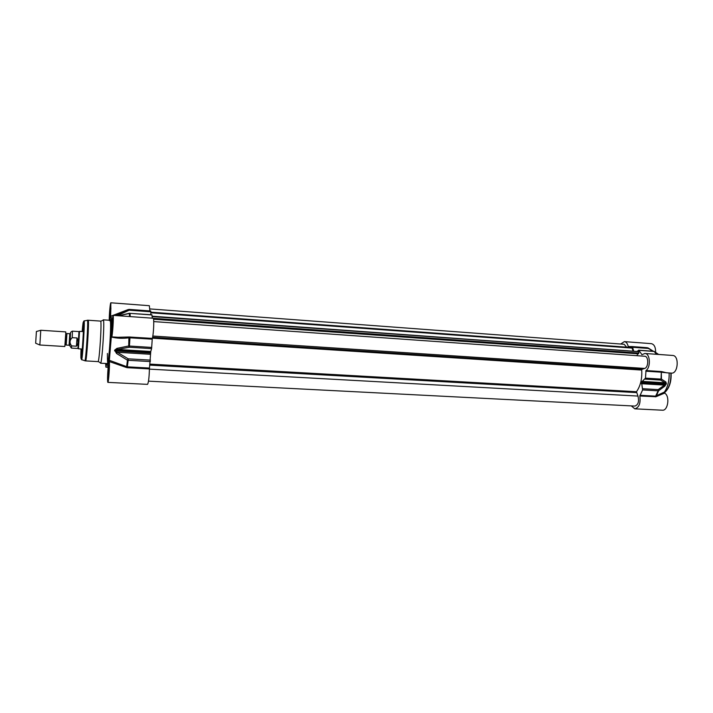 <?xml version="1.0" encoding="UTF-8"?>
<svg xmlns="http://www.w3.org/2000/svg" width="713" height="713" viewBox="0 0 713 713"><rect width="100%" height="100%" fill="white"/><g stroke="black" fill="none" stroke-linecap="round" stroke-linejoin="round"><path stroke-width="1.07" d="M655.63 352.284C655.666 347.213 654.231 344.343 651.352 343.657L624.365 341.616C626.228 341.875 627.511 343.506 628.224 346.509L632.378 346.625L633.679 351.001M666.726 372.819L671.388 373.122C678.17 374.031 679.525 355.493 672.671 355.457L644.926 353.47C650.167 353.372 651.049 367.24 645.996 370.546L645.479 378.131L641.531 382.115L642.618 389.931L639.819 396C640.773 403.326 639.098 407.604 634.802 408.825L631.281 405.893M666.584 372.81L662.172 371.687L661.726 372.302L669.115 372.979M669.115 373.122C669.391 380.599 667.814 386.927 664.382 392.097L655.407 396.134L639.918 395.278M634.802 408.825L662.35 410.207C668.126 411 670.122 395.644 664.552 393.121L664.382 392.097M639.819 396L655.987 396.713L658.562 390.777L658.224 389.61L658.562 390.777L664.819 386.143L664.436 385.091L658.224 389.61L642.689 388.71M655.987 396.713L664.552 393.121M662.172 371.687L661.316 372.195L661.45 379.12L660.577 380.082L661.45 379.12L665.862 381.954L665.006 382.783L665.853 384.191L664.436 385.091L641.379 383.71M637.146 351.259L638.83 350.341L641.967 354.664L644.926 353.47M656.78 354.316L654.097 351.357M632.894 347.311L648.162 348.434L647.689 347.766L652.538 351.197M653.384 351.259L648.233 348.006M658.09 354.414L653.901 351.304L658.669 354.459M664.819 386.143L666.405 383.576L665.862 381.954M620.684 344.031L624.365 341.616M82.253 349.04L78.421 348.809L79.526 331.34L83.359 331.59M39.848 345.003L64.83 346.518L65.765 333.007L65.748 331.893L40.775 330.262L39.848 345.003L35.659 343.229L36.399 331.492L40.775 330.306M77.013 337.962C78.457 341.277 78.261 344.022 76.407 346.197L71.657 345.903C69.321 343.006 69.517 340.253 72.245 337.659L77.013 337.962L76.407 346.197M71.657 345.903L71.353 348.087L77.913 348.479L78.974 331.59L72.423 331.162C70.926 331.768 70.293 332.543 70.507 333.479M111.727 323.987L111.665 324.014C111.62 318.141 111.281 315.85 110.658 317.133L110.845 302.793C110.301 302.383 109.214 314.255 109.232 320.253M106.629 363.541L105.907 367.159L105.649 363.487M107.173 363.568L108.073 367.944C107.458 376.125 107.387 380.938 107.841 382.373C108.59 383.015 109.909 364.263 109.312 361.553L126.228 367.427L126.638 366.625L109.356 360.315L109.312 361.553M109.356 360.315L111.308 337.026C117.119 338.408 123.082 338.657 129.205 337.775L152.234 339.174L152.332 338.399C153.651 334.156 154.302 317.748 153.143 318.239L113.002 315.36C113.964 314.861 112.502 337.507 111.62 336.866L111.415 336.215L111.308 337.026M111.665 324.014L113.002 315.36M100.515 363.202C102.039 364.548 104.936 318.702 103.26 319.834L109.989 320.306C111.852 319.192 108.955 364.931 107.253 363.577L100.515 363.202M110.292 317.713L110.889 308.533M110.497 315.565L110.809 310.823M108.626 376.714L109.232 366.839M108.795 375.074L109.169 369.093M112.422 331.242L113.082 321.055M112.601 329.558L113.019 323.354M152.332 338.399L128.928 336.982L128.714 345.983L129.285 347.24L129.427 346.037L128.714 345.983L116.977 348.363L117.565 349.459L129.285 347.24L151.593 348.621L152.234 339.174M128.928 336.982L118.055 337.285M126.228 367.427L127.271 367.694L127.333 366.83L126.638 366.625L127.449 360.172L128.162 360.297L128.251 358.835L127.449 360.172L116.54 353.479L117.324 352.293L115.301 350.974L115.363 350.235L117.565 349.459L150.773 351.482L151.593 348.621M107.841 382.373L147.52 384.36C148.545 382.703 149.169 377.551 149.409 368.915L150.773 351.482M109.018 360.546L108.242 360.083M128.073 309.594L110.595 316.305M116.977 348.363L114.65 350.145L116.54 353.479M127.921 309.763L129.169 310.2L129.124 309.424L128.42 309.54L117.502 314.62L118.233 315.271L129.169 310.2L150.862 311.795L150.63 310.984L128.991 309.38L150.791 311.028M152.288 318.176L151.922 314.789L129.918 313.363M118.919 315.788L129.32 313.462L129.516 316.545M116.718 315.627L120.042 315.396M117.502 314.62L115.827 315.565M98.002 361.607C99.365 362.846 102.066 320.048 100.56 321.1L88.189 320.235C89.392 319.166 86.674 362.133 85.613 360.903L98.002 361.607M81.148 348.969C80.899 355.867 81.006 358.256 81.46 356.135C82.298 352.017 83.778 328.648 83.466 324.451C83.278 322.276 82.868 324.638 82.245 331.518M83.029 331.563L83.483 327.098M81.817 353.505L81.924 349.014M149.882 310.93L149.338 305.699L110.845 302.793M150.826 314.709L150.862 311.795M153.545 319.228L638.491 353.826L638.91 351.714L152.119 316.198M636.825 355.689L637.868 353.782M148.509 381.152L634.9 406.08C638.269 404.806 639.285 401.472 637.966 396.071L636.495 391.731C640.488 385.974 642.226 378.755 641.718 370.065L642.03 369.334L644.65 368.434C648.723 367.391 648.759 356.188 644.704 356.242L153.732 321.59M626.674 347.169L624.133 344.281L149.864 308.916M632.975 350.956L631.932 347.552L150.853 312.178L631.932 347.552M670.844 373.086C671.218 381.874 669.035 388.442 664.302 392.792M655.309 396.856L658.144 390.822L642.618 389.931M661.557 371.562L645.996 370.546M645.755 371.188L661.316 372.195L661.049 379.102L645.479 378.131M642.226 354.521L641.745 354.486M638.83 350.341L654.222 351.464L656.432 354.299M631.638 346.545L646.887 347.668L632.378 346.625M641.388 382.721L666.254 384.173M666.405 383.576L641.531 382.115M645.015 379.12L660.577 380.082L665.006 382.783L641.95 381.375M629.668 346.616L628.224 346.509M66.933 333.515L69.803 333.702L69.072 345.235L66.211 345.056L66.933 333.515L65.641 344.602M66.309 333.898L65.765 333.007M69.999 337.65C69.482 346.571 69.517 347.819 70.097 341.384C70.614 332.418 70.587 331.171 69.999 337.65M69.999 337.543C70.614 330.689 70.649 332.008 70.097 341.491C69.482 348.3 69.446 346.981 69.999 337.543M72.245 337.659L72.423 331.162M108.135 369.093C107.306 378.879 108.011 384.459 108.848 374.45C109.686 364.414 108.955 359.174 108.135 369.093M109.811 310.939C109.009 320.609 109.704 325.155 110.524 315.28C111.094 303.988 110.863 302.544 109.811 310.939M111.923 323.773C111.068 333.827 111.834 338.773 112.699 328.497C113.563 318.185 112.761 313.586 111.923 323.773M105.854 363.496C105.925 365.368 106.112 365.377 106.424 363.532M107.396 353.452C107.396 368.496 108.331 367.355 110.23 350.021C111.745 333.007 111.718 314.656 110.248 320.779M108.572 377.222L109.241 366.322M110.239 318.23L110.898 308.016M112.369 331.75L113.082 320.538M130.007 336.946L129.427 346.037L151.753 347.427M127.271 367.694L149.409 368.915M149.48 368.06L127.333 366.83L128.162 360.297L150.398 361.571M150.639 352.374L114.65 350.145M114.588 350.876L150.568 353.104M150.488 360.118L128.251 358.835L117.324 352.293L150.505 354.281M130.229 316.599L130.033 313.363L151.985 314.959M81.647 359.682L84.767 360.68C85.747 364.174 88.733 317.027 87.316 320.351L84.089 320.948M81.157 358.88L81.532 359.646C82.387 362.97 85.239 317.802 83.974 320.966L83.51 321.679M81.059 348.96C80.328 365.421 81.79 359.388 82.984 340.324C84.196 321.26 83.51 315.093 82.164 331.509M638.839 351.589L152.145 316.447M638.91 351.714L152.163 316.59M638.893 353.087L153.25 318.301M644.65 368.434L152.814 336.028M642.03 369.334L152.591 337.276M641.718 370.065L152.395 338.167M636.495 391.731L150.069 364.111M636.415 392.596L149.926 365.136M637.966 396.071L149.409 369.129M632.369 348.104L150.844 312.775M671.093 373.104C671.494 381.963 669.249 388.558 664.338 392.881M646.887 347.668L653.411 351.259M653.901 351.304L638.518 350.181M66.211 345.056L65.792 344.415L64.981 345.422M69.803 333.702L69.919 333.711C69.954 334.655 70.507 331.197 69.972 337.695L69.072 345.235M71.353 348.087L69.749 345.547M118.073 337.285L118.661 337.329M128.144 309.665L128.991 309.38M129.499 313.239L118.545 315.761M98.162 361.429L100.301 362.774M100.702 321.287L102.984 320.226M84.892 360.733L85.613 360.903M87.441 320.315L88.189 320.235M108.118 367.284L105.907 367.159M118.697 337.329L111.62 336.866"/></g></svg>
